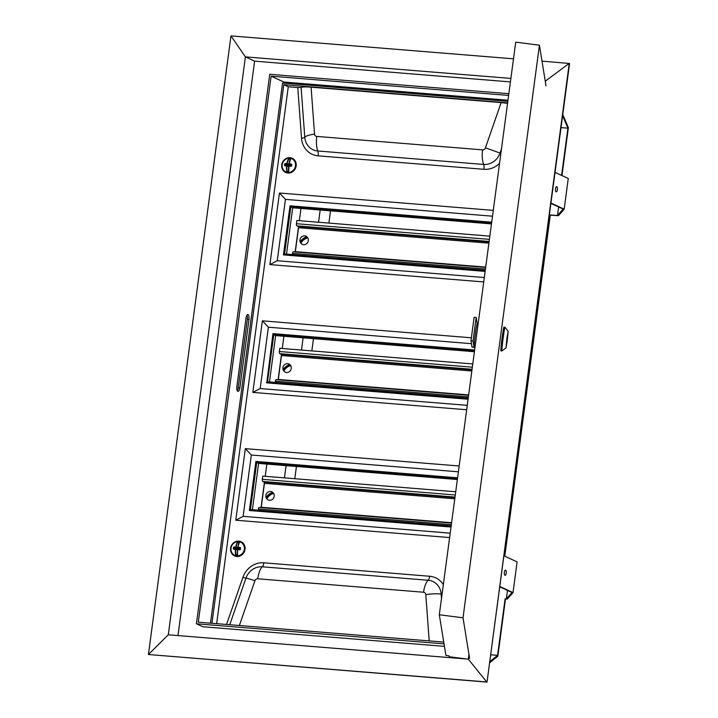 <?xml version="1.0" encoding="UTF-8"?>
<svg xmlns="http://www.w3.org/2000/svg" width="718" height="718" viewBox="0 0 718 718"><rect width="100%" height="100%" fill="white"/><g stroke="black" fill="none" stroke-linecap="round" stroke-linejoin="round"><path stroke-width="1.08" d="M506.217 573.152A2.603 0.978 94.6 0 0 505.49 570.128A2.603 0.978 94.6 0 0 504.35 572.291A2.603 0.978 94.6 0 0 505.068 575.315A2.603 0.978 94.6 0 0 506.217 573.152M555.508 188.852A2.603 0.978 -85.4 0 1 556.656 186.698A2.603 0.978 -85.4 0 1 557.374 189.714A2.603 0.978 -85.4 0 1 556.235 191.877A2.603 0.978 -85.4 0 1 555.508 188.852M507.482 590.393L506.343 598.911L511.97 592.476L499.746 586.803M284.445 477.865L286.078 465.632M301.497 350.061L303.131 337.828M318.55 222.248L320.183 210.015M330.531 210.85L328.898 223.083M313.479 338.663L311.845 350.896M296.426 466.476L294.793 478.709M300.959 208.453L299.325 220.686M298.509 226.816L295.161 251.955M283.906 336.266L282.273 348.499M281.456 354.629L278.099 379.768M266.854 464.079L265.22 476.312M264.404 482.442L261.047 507.581M490.672 654.789L497.565 655.355L489.748 661.736M506.343 598.911L505.104 598.812L497.565 655.355M504.404 556.028L549.907 214.96L557.509 215.472L558.64 206.955M561.602 175.389L567.902 128.163L562.607 115.697M561.018 127.607L567.902 128.163M561.979 175.56L568.36 127.714L562.759 114.539M504.781 556.199L550.284 215.14L558.469 215.696L564.177 209.162L550.948 203.023M505.104 598.812L507.303 599.135L513.02 592.592L499.791 586.462M505.481 598.983L497.852 656.144L489.595 662.894M507.967 100.224L283.834 82.04L271.144 76.162L198.294 622.174L443.742 642.089M283.834 82.04L283.691 83.126M246.005 318.029A4.155 1.562 -85.4 0 1 247.836 314.574A4.155 1.562 -85.4 0 1 248.993 319.411L239.848 387.917A4.155 1.562 -85.4 0 1 238.026 391.373A4.155 1.562 -85.4 0 1 236.868 386.535L246.005 318.029M246.965 315.13A4.155 1.562 -85.4 0 1 247.36 319.277L238.214 387.783A4.155 1.562 -85.4 0 1 237.254 390.691M508.838 93.69L269.744 74.286L196.427 623.78L444.029 643.866M444.433 646.353L202.844 626.751L196.427 623.78M510.417 81.906L254.612 61.147L245.394 56.875L230.972 35.9L513.496 58.822M542 61.138L569.571 63.489L487.028 682.1L148.429 654.511L486.723 681.956L468.315 659.133L468.953 654.412M230.972 35.9L148.429 654.511L168.281 634.793L245.394 56.875L510.884 78.415M545.249 81.206L569.257 63.346L487.028 682.1M254.612 61.147L177.965 635.574M168.281 634.793L468.315 659.133M508.613 95.431L271.144 76.162M337.855 87.524L337.37 86.384M308.354 85.128L307.869 83.997M337.182 87.47L336.706 86.331M503.883 555.786L517.113 561.916L513.02 592.592M564.177 209.162L568.27 178.486L555.041 172.347M545.348 81.807L545.429 81.224M557.509 215.472L563.127 209.037L550.903 203.373M507.249 340.664L508.147 331.33L506.899 338.483L506.028 347.817L507.249 340.664M506.028 347.817L501.963 350.967A11.964 0.458 -82.7 0 1 501.945 350.976A11.964 0.458 -82.7 0 1 503.21 337.55A11.964 0.458 -82.7 0 1 504.987 327.246A11.964 0.458 -82.7 0 1 505.005 327.255L508.147 331.33M478.143 323.8L477.156 323.674A11.964 0.458 97.3 0 0 475.379 333.969A11.964 0.458 97.3 0 0 474.068 347.297L473.054 341.032L470.99 340.763L472.004 347.027L474.068 347.297M504.987 327.246L503.955 327.112A11.964 0.458 97.3 0 0 502.178 337.415A11.964 0.458 97.3 0 0 500.913 350.842L501.945 350.976M463.02 617.803L439.317 614.761L515.721 42.156L539.424 45.207L463.02 617.803L469.599 658.442M546.003 85.846L539.424 45.207M439.317 614.761L445.896 655.39L448.983 655.785L449.145 656.737L466.933 659.025M507.797 333.816L506.343 345.331L507.797 333.816M474.975 347.503L472.049 347.135A11.964 0.458 -82.7 0 1 472.004 347.027M470.99 340.763L474.131 317.248L476.187 317.509L473.054 341.032M477.192 323.674L476.187 317.509M455.724 491.767L262.761 476.106L262.33 479.328A1.876 0.7 94.6 0 0 262.761 481.482L264.215 482.155L264.448 483.349L261.199 507.59M451.55 523.054L259.297 507.455A1.876 0.7 94.6 0 0 259.198 507.429A1.876 0.7 94.6 0 0 258.372 508.981L258.211 510.202M230.595 548.22A7.799 7.162 -65.1 0 0 234.517 555.885A7.799 7.162 -65.1 0 0 245.009 549.387A7.799 7.162 -65.1 0 0 241.077 541.731A7.799 7.162 -65.1 0 0 230.595 548.22M233.871 555.202A7.799 7.162 -65.1 0 0 235.091 556.118M281.752 164.781A7.799 7.162 -65.1 0 0 285.683 172.446A7.799 7.162 -65.1 0 0 296.166 165.957A7.799 7.162 -65.1 0 0 292.244 158.292A7.799 7.162 -65.1 0 0 281.752 164.781M285.037 171.764A7.799 7.162 -65.1 0 0 286.249 172.679M491.471 223.908L292.693 207.78L286.518 254.109M292.693 207.78L290.826 206.919L284.552 253.948L485.287 270.237M491.561 223.199L290.826 206.919M474.41 351.721L275.64 335.593L269.465 381.922M275.64 335.593L273.773 334.732L267.5 381.761L468.235 398.05M474.508 351.012L273.773 334.732M457.456 478.825L256.721 462.545L250.447 509.574L451.173 525.863M457.357 479.534L258.588 463.406L256.721 462.545M258.588 463.406L252.404 509.735M241.625 542.018A7.799 7.162 -65.1 0 0 240.144 541.677M239.57 541.632A7.799 7.162 -65.1 0 0 238.708 541.668L237.721 541.659A7.198 6.615 -65.1 0 0 231.034 548.184A7.198 6.615 -65.1 0 0 235.8 555.687L237.308 556.279A7.279 6.686 -65.1 0 0 237.784 556.324M292.791 158.579A7.799 7.162 -65.1 0 0 291.302 158.238M290.736 158.202A7.799 7.162 -65.1 0 0 289.875 158.229L288.878 158.229A7.198 6.615 -65.1 0 0 282.192 164.754A7.198 6.615 -65.1 0 0 286.967 172.248L288.465 172.841A7.279 6.686 -65.1 0 0 288.95 172.885M493.275 210.365L279.446 193.016L269.896 264.592L483.726 281.941M499.557 163.3A20.795 19.099 114.9 0 1 483.959 169.304L318.137 155.851A20.795 19.099 114.9 0 1 301.515 138.305L297.773 87.533L288.277 86.761L216.639 623.664M471.385 337.792L262.384 320.829L252.835 392.405L466.673 409.754M459.17 465.991L245.332 448.642L235.782 520.218L449.612 537.567M492.494 216.19L285.432 199.389L277.247 260.733L484.309 277.534M491.695 222.185L290.009 205.815L283.457 254.899L485.126 271.404M501.146 102.602L311.091 87.183L314.547 134.06A2.782 2.558 -65.1 0 0 316.773 136.411L482.586 149.865A2.782 2.558 -65.1 0 0 485.395 147.917L501.146 102.602L507.554 103.311M507.617 102.845L283.798 84.688L211.936 623.278M288.277 86.761L283.798 84.688M297.773 87.533L301.102 87.443C302.269 86.86 305.599 86.77 311.091 87.183M507.823 101.31L282.56 83.037L210.491 623.161M279.446 193.016L285.432 199.389M269.896 264.592L277.247 260.733M283.457 254.899L485.153 271.26M262.384 320.829L268.379 327.202L260.194 388.546L467.256 405.347M252.835 392.405L260.194 388.546M471.466 343.68L268.379 327.202M474.643 349.989L272.948 333.628L266.773 382.882L468.073 399.217M266.405 382.712L468.091 399.073M457.59 477.802L255.895 461.441L249.352 510.516L451.039 526.886M249.352 510.516L451.021 527.03M458.389 471.807L251.327 455.015L243.142 516.359L450.204 533.16M245.332 448.642L251.327 455.015M235.782 520.218L243.142 516.359M233.987 546.954A10.662 2.19 9.7 0 1 235.755 546.999L235.836 547.331A10.402 2.136 -170.3 0 0 234.104 547.278L237.846 548.812L238.152 547.672M238.708 543.589L238.932 541.955L237.721 541.659A10.662 4.838 -85.9 0 0 235.755 546.999L237.981 548.462M237.353 556.576L235.8 555.687A10.662 4.838 -85.9 0 1 235.432 549.423A10.662 0.476 -174.1 0 0 233.664 549.297L233.305 548.74L235.522 549.144L235.594 548.588L233.88 547.547A9.998 4.541 94.1 0 0 233.79 548.166A9.998 4.541 94.1 0 0 233.709 548.794L233.709 548.794M240.189 549.01L239.067 548.364M239.965 549.548L238.888 549.611M237.523 549.602L237.47 555.678A10.402 3.051 -84.4 0 1 237.523 549.602L237.703 549.62A10.662 3.132 95.6 0 0 237.649 555.84A7.198 6.615 -65.1 0 0 244.335 549.315A7.198 6.615 -65.1 0 0 239.561 541.821L239.848 541.605A7.539 6.929 114.9 0 1 241.131 542.036L242.092 542.485A7.539 6.929 114.9 0 1 242.747 542.835M239.911 541.812L238.08 541.453M237.793 549.369L239.803 549.817A10.662 0.476 -174.1 0 0 237.703 549.62L237.793 549.369A10.402 0.467 5.9 0 1 239.848 549.566L240.153 549.333A9.998 2.935 -84.4 0 1 240.333 548.094L240.09 547.789A10.402 2.136 -170.3 0 0 238.053 547.52L237.837 547.224A10.402 3.051 -84.4 0 1 239.336 541.991L241.131 542.036A7.539 6.929 114.9 0 1 244.919 549.467A7.539 6.929 114.9 0 1 237.837 556.306L238.223 556.549M236.446 556.441A7.539 6.929 114.9 0 1 235.746 556.163L234.786 555.723A7.539 6.929 114.9 0 1 230.999 548.283M240.584 548.076L240.126 547.475L240.584 548.076A10.249 3.007 95.6 0 0 240.404 549.351L239.803 549.817M238.098 556.513L237.47 555.678M239.848 549.566L240.404 549.351M237.308 556.495L237.425 555.4M240.225 548.723L239.112 548.552L238.035 547.197A10.662 2.19 9.7 0 1 240.126 547.475M238.304 541.722L237.999 541.435C234.122 541.964 231.761 544.226 230.927 548.229C230.622 551.666 231.914 554.17 234.786 555.723A7.539 6.929 114.9 0 0 236.069 556.154L236.366 555.92M237.837 547.224L238.008 547.197A10.662 3.132 95.6 0 1 239.561 541.821L237.837 547.224L239.139 548.588M238.089 549.539L235.845 549.198L235.926 548.651L237.846 548.812M237.496 549.782L235.782 549.458A10.402 4.721 94.1 0 0 236.15 555.561M233.664 549.297L233.862 549.055A10.402 0.467 5.9 0 1 235.567 549.18M238.448 547.942L236.105 547.098A10.402 4.721 94.1 0 1 238.017 541.884M285.145 163.516A10.662 2.19 9.7 0 1 286.922 163.569L286.994 163.892A10.402 2.136 -170.3 0 0 285.261 163.848L289.004 165.373L289.309 164.234M289.875 160.15L290.099 158.516L288.878 158.229A10.662 4.838 -85.9 0 0 286.922 163.569L289.139 165.023M288.519 173.137L286.967 172.248A10.662 4.838 -85.9 0 1 286.59 165.984A10.662 0.476 -174.1 0 0 284.822 165.858L284.472 165.311L286.679 165.705L286.76 165.149L285.046 164.117A9.998 4.541 94.1 0 0 284.947 164.736A9.998 4.541 94.1 0 0 284.875 165.355L284.875 165.355M289.004 165.373L287.083 165.212L287.012 165.768L288.959 165.93L288.627 172.239A10.402 3.051 -84.4 0 1 288.681 166.163L288.86 166.181A10.662 3.132 95.6 0 0 288.807 172.401A7.198 6.615 -65.1 0 0 295.493 165.876A7.198 6.615 -65.1 0 0 290.727 158.382L291.005 158.166A7.539 6.929 114.9 0 1 292.289 158.606L293.249 159.046A7.539 6.929 114.9 0 1 293.913 159.405M291.068 158.373L289.237 158.014M289.013 163.767A10.402 3.051 -84.4 0 1 290.503 158.561L292.289 158.606A7.539 6.929 114.9 0 1 296.085 166.037A7.539 6.929 114.9 0 1 288.995 172.867L289.39 173.11M287.604 173.002A7.539 6.929 114.9 0 1 286.913 172.724L285.952 172.284A7.539 6.929 114.9 0 1 282.156 164.853M289.246 166.109L288.932 165.93A10.402 0.467 5.9 0 1 291.005 166.127L291.311 165.894A9.998 2.935 -84.4 0 1 291.49 164.664L291.257 164.35A10.402 2.136 -170.3 0 0 289.21 164.081L289.192 163.758A10.662 2.19 9.7 0 1 291.284 164.036M288.681 166.163L290.969 166.379L291.571 165.912L291.409 164.431M291.005 158.166L290.727 158.382A10.662 3.132 95.6 0 0 289.192 163.758L290.727 158.382M289.264 173.074L288.627 172.239M288.959 165.93L288.86 166.181A10.662 0.476 -174.1 0 1 290.969 166.379M288.465 173.056L288.591 171.961M289.471 158.292L289.157 158.005C285.279 158.525 282.919 160.787 282.084 164.79C281.779 168.236 283.071 170.731 285.952 172.284A7.539 6.929 114.9 0 0 287.227 172.715L287.523 172.482M291.355 165.571L289.076 164.018L291.391 165.284M288.654 166.352L286.949 166.02A10.402 4.721 94.1 0 0 287.308 172.123M284.822 165.858L285.019 165.616A10.402 0.467 5.9 0 1 286.724 165.741M289.605 164.512L287.263 163.659A10.402 4.721 94.1 0 1 289.183 158.445M472.785 363.954L279.814 348.302L279.383 351.515A1.876 0.7 94.6 0 0 279.814 353.669L281.268 354.342L281.501 355.545L278.252 379.777M468.603 395.241L276.349 379.642A1.876 0.7 94.6 0 0 276.25 379.616A1.876 0.7 94.6 0 0 275.425 381.168L275.263 382.398M489.838 236.141L296.866 220.489L296.435 223.711A1.876 0.7 94.6 0 0 296.866 225.856L298.32 226.529L298.553 227.732L295.304 251.964M293.303 251.803L485.664 267.41L293.402 251.83A1.876 0.7 94.6 0 0 293.303 251.803A1.876 0.7 94.6 0 0 292.486 253.355L292.316 254.585M273.405 493.024A4.479 4.111 -65.1 0 0 269.896 491.507A4.577 4.577 0 0 0 266.602 498.615A4.479 4.111 -65.1 0 0 272.571 499.252A4.479 4.111 -65.1 0 0 273.405 493.024M272.158 492.611A4.021 3.689 114.9 0 1 272.975 493.697A4.514 1.598 -36.8 0 0 269.187 495.851A4.514 1.598 -36.8 0 0 267.069 498.777A4.021 3.689 114.9 0 1 266.252 497.691L272.158 492.611A4.514 1.598 143.2 0 0 268.37 494.756A4.514 1.598 143.2 0 0 266.252 497.691M290.458 365.211A4.479 4.111 -65.1 0 0 286.949 363.694A4.577 4.577 0 0 0 283.655 370.802A4.479 4.111 -65.1 0 0 289.623 371.439A4.479 4.111 -65.1 0 0 290.458 365.211M289.21 364.798A4.021 3.689 114.9 0 1 290.027 365.884A4.514 1.598 -36.8 0 0 286.24 368.038A4.514 1.598 -36.8 0 0 284.122 370.964A4.021 3.689 114.9 0 1 283.305 369.878L289.21 364.798A4.514 1.598 143.2 0 0 285.423 366.952A4.514 1.598 143.2 0 0 283.305 369.878M307.51 237.398A4.479 4.111 -65.1 0 0 304.001 235.881A4.577 4.577 0 0 0 300.707 242.989A4.479 4.111 -65.1 0 0 306.685 243.626A4.479 4.111 -65.1 0 0 307.51 237.398M306.263 236.985A4.021 3.689 114.9 0 1 307.08 238.071A4.514 1.598 -36.8 0 0 303.292 240.225A4.514 1.598 -36.8 0 0 301.183 243.151A4.021 3.689 114.9 0 1 300.366 242.065L306.263 236.985A4.514 1.598 143.2 0 0 302.475 239.139A4.514 1.598 143.2 0 0 300.366 242.065M247.36 319.277L248.993 319.411M238.214 387.783L239.848 387.917M258.372 508.981L451.344 524.643M261.253 507.276L451.595 522.722M264.448 483.349L454.79 498.795M264.215 482.155L454.943 497.628M262.761 481.482L455.015 497.08M262.33 479.328L455.302 494.989M226.538 624.463L242.935 577.308A20.795 19.099 114.9 0 1 263.838 562.804L429.66 576.258A20.795 19.099 114.9 0 1 443.338 584.64M501.496 148.779L499.997 153.087A16.299 14.97 114.9 0 1 483.618 164.44L317.796 150.986A16.299 14.97 114.9 0 1 304.773 137.246L301.102 87.443M314.547 134.06A15.599 3.195 175.8 0 0 304.773 137.246A5.197 1.068 -4.2 0 1 301.515 138.305M316.773 136.411A15.599 5.843 94.6 0 0 317.796 150.986A5.197 1.948 -85.4 0 1 318.137 155.851M482.586 149.865A15.599 5.843 94.6 0 0 483.618 164.44A5.197 1.948 -85.4 0 1 483.959 169.304M485.395 147.917A15.599 0.664 19.2 0 1 499.997 153.087L500.877 153.41M429.202 640.905L425.792 594.585A2.782 2.558 -65.1 0 0 423.566 592.233L257.744 578.78A2.782 2.558 -65.1 0 0 254.944 580.727L239.372 625.504M242.935 577.308L245.942 578.161A16.299 14.97 114.9 0 1 262.312 566.798L428.134 580.252A16.299 14.97 114.9 0 1 441.166 594.001L441.489 598.453M229.751 624.723L245.942 578.161A15.599 0.664 19.2 0 1 254.944 580.727M263.838 562.804A5.197 1.948 -85.4 0 1 262.312 566.798A15.599 5.843 94.6 0 0 257.744 578.78M429.66 576.258A5.197 1.948 -85.4 0 1 428.134 580.252A15.599 5.843 94.6 0 0 423.566 592.233M442.082 594.055A5.197 1.068 -4.2 0 1 441.166 594.001A15.599 3.195 175.8 0 0 425.792 594.585M233.305 548.74A10.249 4.649 -85.9 0 1 233.386 548.103A10.249 4.649 -85.9 0 1 233.485 547.466M235.621 549.189L233.844 549.055M236.698 556.414L237.335 553.632M284.472 165.311A10.249 4.649 -85.9 0 1 284.543 164.664A10.249 4.649 -85.9 0 1 284.642 164.036M291.741 164.637A10.249 3.007 95.6 0 0 291.571 165.912M290.404 166.055L291.131 166.118M286.787 165.75L285.001 165.616M287.855 172.984L288.501 170.202M275.425 381.168L468.396 396.83M278.315 379.463L468.648 394.909M281.501 355.545L471.843 370.982M281.268 354.342L471.995 369.824M279.814 353.669L472.076 369.267M279.383 351.515L472.354 367.176M292.486 253.355L485.449 269.017M295.367 251.659L485.7 267.096M298.553 227.732L488.895 243.169M298.32 226.529L489.048 242.011M296.866 225.856L489.129 241.454M296.435 223.711L489.407 239.363M259.198 507.429L451.559 523.036M240.153 549.333L240.243 547.87M276.25 379.616L468.612 395.223"/></g></svg>
